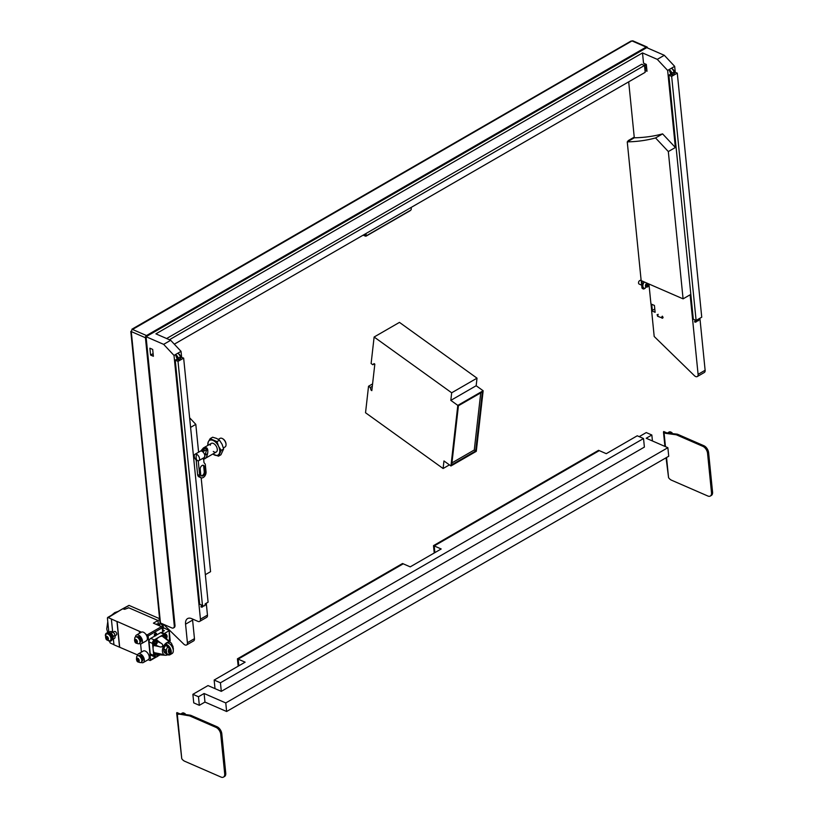 <?xml version="1.0" encoding="UTF-8"?>
<svg xmlns="http://www.w3.org/2000/svg" width="818" height="818" viewBox="0 0 818 818"><rect width="100%" height="100%" fill="white"/><g stroke="black" fill="none" stroke-linecap="round" stroke-linejoin="round"><path stroke-width="1.23" d="M238.171 666.189L237.435 658.827L402.528 563.52L403.223 563.817L238.14 659.134L238.805 665.821L238.14 659.134L245.124 662.171L214.152 680.055L215.001 688.623L208.017 685.576L192.884 694.318L198.477 696.752L199.326 705.32L193.743 702.877L192.884 694.318M667.866 447.691L668.725 456.25L226.627 711.496L225.768 702.938L667.866 447.691L646.21 438.254L651.844 435.002L646.251 432.569L639.206 436.638M643.531 438.53L220.441 682.795L221.3 691.363L644.39 447.088L643.531 438.53L637.242 435.789L606.271 453.673L599.287 450.626L434.194 545.933L434.869 552.631L434.194 545.933L433.499 545.637L434.235 552.988M221.3 691.363L215.001 688.623M225.768 702.938L204.101 693.5L198.477 696.752M226.627 711.496L204.96 702.069L199.326 705.32M652.437 440.963L651.844 435.002M237.435 658.827L238.14 659.134L403.223 563.817L410.207 566.864L441.188 548.98L434.194 545.933L599.287 450.626L598.582 450.319L433.499 545.637M220.441 682.795L214.152 680.055M204.96 702.069L204.101 693.5M163.406 624.246L183.702 644.042A3.978 2.301 -120 0 0 184.96 644.921A3.978 2.301 -120 0 0 186.616 644.942A3.978 2.301 -120 0 0 187.414 642.713L194.459 638.654A3.978 2.301 60 0 1 193.651 640.883L186.616 644.942M648.94 283.989L650.944 303.938L654.431 305.462L655.116 312.312L651.629 310.789L654.195 336.484L694.37 375.646A3.978 2.301 -120 0 0 697.284 376.556A3.978 2.301 -120 0 0 698.091 374.327L705.126 370.257L699.911 318.243M628.694 81.841L634.298 137.802L627.253 141.872L641.159 280.605L683.081 298.856L690.116 294.797L698.091 374.327M181.637 357.241L181.044 351.362L174.009 355.421L163.641 344.358L145.655 336.525M163.641 344.358L170.676 340.288L155.901 333.856L642.498 52.925L657.273 59.356L664.308 55.297L646.169 47.393M675.269 72.25L674.676 66.36L667.641 70.43L657.273 59.356M627.621 141.657A1.994 1.278 -66.5 0 1 628.674 140.348L629.369 140.645L634.298 137.802A298.672 172.445 -120 0 0 662.6 133.876L675.361 147.496L667.641 70.43M675.361 147.496L668.326 151.565L683.081 298.856M668.326 151.565L655.555 137.945A298.672 172.445 60 0 1 627.253 141.872M705.126 370.257A3.978 2.301 60 0 1 704.318 372.487L697.284 376.556M664.308 55.297L674.676 66.36M152.69 349.419L153.375 356.27L150.573 355.053L149.888 348.202L152.69 349.419M174.009 355.421L200.43 619.185A3.978 2.301 -120 0 1 199.623 621.424A3.978 2.301 -120 0 1 197.976 621.394L191.688 618.653A9.959 5.746 -120 0 0 187.567 618.602A9.959 5.746 -120 0 0 185.563 624.175L187.414 642.713M205.349 574.676L210.563 571.67L201.156 477.794M198.59 452.19L195.809 424.368L189.623 417.773M200.43 619.185L207.465 615.126L206.279 603.244M190.584 427.385L195.809 424.368M654.789 308.969L651.629 310.789M170.676 340.288L181.044 351.362M662.6 133.876L655.555 137.945M644.983 70.389L647.007 71.268L646.322 64.418L643.531 63.201L642.498 52.925M150.573 355.053L153.109 353.591M644.911 69.653L646.741 68.589M192.547 619.032A9.959 5.746 -120 0 0 192.598 620.116L194.459 638.654M207.465 615.126A3.978 2.301 60 0 1 206.668 617.355L199.623 621.424M671.66 76.381L696.108 320.441L701.742 317.19L677.284 73.129L671.66 76.381L668.858 75.154L671.036 73.906M696.108 320.441L693.316 319.224L668.858 75.154M674.247 72.045L677.284 73.129M698.889 318.836L696.077 320.431M698.971 318.795L698.378 320.656A2.618 1.513 -120 0 0 698.899 319.153L698.869 318.846M672.396 68.927A2.321 1.339 60 0 1 674.124 71.616L674.288 73.456L674.124 71.831L671.731 73.211L671.895 74.837L671.189 74.745L671.005 72.986M674.288 73.242L671.895 74.837M671.476 74.867L671.731 73.211A2.618 1.513 60 0 0 669.666 70.133M166.637 338.529L641.701 64.254L644.492 65.471L645.177 72.321L174.316 344.173M644.492 65.471L169.428 339.746M646.036 66.984L646.588 67.015M644.564 66.156L646.169 65.103M205.257 603.827L208.099 602.191L183.651 358.12L178.017 361.372L175.226 360.155L177.394 358.908M175.226 360.155L199.674 604.226L202.465 605.443L178.017 361.372M180.614 357.047L183.651 358.12M205.328 603.786L204.745 605.647A2.618 1.513 -120 0 0 205.267 604.154L205.236 603.848M180.512 356.812L180.655 358.458L180.492 356.822L178.099 358.212L178.252 359.838L177.557 359.746L177.373 357.987M180.655 358.243L178.252 359.838M178.426 353.744A2.618 1.513 -120 0 1 180.492 356.822L180.492 356.607A2.321 1.339 60 0 0 178.753 353.928M177.833 359.869L178.099 358.212A2.618 1.513 60 0 0 176.023 355.124M641.936 280.942L642.631 287.905A1.994 1.278 113.5 0 0 643.245 288.918A1.994 1.278 113.5 0 0 644.216 288.805L645.249 288.202M649.134 285.952L647.222 287.057M652.335 310.38L651.721 304.276M130.808 331.443L159.96 622.437A1.728 0.869 -5.7 0 0 160.461 622.968L171.821 627.917A3.978 2.301 -120 0 0 173.467 627.938A3.978 2.301 -120 0 0 174.275 625.709L145.43 337.742A1.728 1.115 113.5 0 1 146.504 335.554L646.138 47.086L632.161 41.002L630.985 41.074L131.903 329.214M131.432 331.852L131.453 331.658A1.728 1.115 -66.5 0 1 132.526 329.46L631.956 40.931M174.275 625.709L174.98 625.3L146.125 337.333M174.98 625.3A3.978 2.301 60 0 1 174.173 627.539L173.467 627.938M146.586 336.402L646.23 47.945M647.519 47.986L647.508 47.863A1.728 1.115 113.5 0 0 646.977 46.984A1.728 1.115 113.5 0 0 646.138 47.086M632.161 41.002A1.728 1.115 -66.5 0 1 632.999 40.9L646.977 46.984M641.23 280.635L641.936 287.599L642.631 287.905M634.226 137.138L628.674 140.348M651.016 303.979L651.701 310.748M642.928 288.682A1.994 1.278 -66.5 0 1 642.549 288.611A1.994 1.278 -66.5 0 1 641.936 287.599M641.159 280.594L640.75 280.421A1.994 1.278 113.5 0 0 639.4 280.83A1.994 1.278 113.5 0 0 638.531 282.803A1.994 1.278 113.5 0 0 638.746 283.703A1.994 1.278 113.5 0 0 639.155 284.071L641.69 285.175M647.12 283.826L645.606 285.298L645.729 286.729L646.68 286.975L647.672 285.871L647.897 283.734L647.12 283.826M645.985 286.361L646.915 283.795M648.009 283.785A1.973 1.268 -66.5 0 1 647.559 286.433A1.973 1.268 -66.5 0 1 645.617 286.678A1.973 1.268 -66.5 0 1 646.067 284.04A1.973 1.268 -66.5 0 1 648.009 283.785M648.429 283.764L645.095 288.243A3.783 2.434 -66.5 0 1 644.032 288.151A3.783 2.434 -66.5 0 1 643.255 287.455A3.783 2.434 -66.5 0 1 644.441 282.026M644.175 281.913A3.783 2.434 113.5 0 0 642.989 287.343A3.783 2.434 113.5 0 0 643.766 288.028A3.783 2.434 113.5 0 0 643.899 288.079M638.541 282.68A1.616 1.033 -66.5 0 1 638.541 282.578A1.616 1.033 -66.5 0 1 639.236 280.983A1.616 1.033 -66.5 0 1 639.308 280.911M662.6 316.965L662.652 317.476M410.616 210.236A1.994 1.278 -66.5 0 1 410.38 210.502A1.994 1.278 -66.5 0 1 409.992 210.799L366.352 235.993A1.994 1.278 -66.5 0 1 365.38 236.105A1.994 1.278 -66.5 0 1 364.767 235.093L364.685 234.265M411.147 207.445L411.229 208.273A1.994 1.278 -66.5 0 1 411.239 208.529A1.994 1.278 -66.5 0 1 411.229 208.743M366.024 233.498L366.167 234.991A0.992 0.644 113.5 0 0 366.965 235.441L410.605 210.246A0.992 0.644 113.5 0 0 411.229 208.979L411.076 207.486M371.055 390.094L371.822 390.646L374.828 364.143L374.051 363.591L372.834 364.756L371.116 363.519L374.123 337.016L451.679 392.793L450.82 400.37L457.804 405.391L450.943 465.974L443.959 460.953L443.1 468.52L365.534 412.753L368.54 386.239L370.257 387.476L371.055 390.094L371.945 389.583M374.409 363.846L372.834 364.756M451.679 392.793L477.017 378.161L399.46 322.384L374.123 337.016M477.017 378.161L476.168 385.738L450.82 400.37M476.168 385.738L483.152 390.759L457.804 405.391M458.428 405.738L451.73 464.808L475.667 450.994L482.364 391.924L458.428 405.738M483.152 390.759L476.291 451.342L450.943 465.974M449.419 464.88L443.1 468.52M372.589 383.908L368.54 386.239M372.313 386.29L370.257 387.476M451.955 462.876L474.276 449.992L480.749 392.855M474.276 449.992L475.667 450.994M160.86 623.142L160.88 623.367A3.978 2.301 -120 0 0 160.972 623.94M163.314 626.925A1.994 1.145 -120 0 0 161.903 624.492L162.168 624.645A1.616 0.93 60 0 1 163.314 626.619L163.314 626.925A1.994 1.145 -120 0 1 163.201 627.498A3.978 2.301 -120 0 0 164.019 628.009L169.193 630.443L169.459 641.404M127.69 606.312L128.999 605.381L159.592 618.705M164.265 633.531L168.907 630.852M164.029 630.831L162.925 630.024L164.346 630.647L162.618 631.649M159.674 619.533L157.986 620.504L158.303 623.684L157.986 620.504L128.641 607.723L125.154 609.124M122.935 608.653L128.999 605.381L123.048 608.817A1.493 0.746 -5.7 0 0 125.144 609.001M169.991 640.443L169.929 641.128L169.991 640.443M163.937 637.488A2.239 1.442 -66.5 0 1 165.533 635.075A2.239 1.442 -66.5 0 1 167.097 636.2A2.239 1.442 -66.5 0 1 165.829 638.96M158.365 653.48A2.239 1.442 -66.5 0 1 158.447 653.879A2.239 1.442 -66.5 0 1 157.056 656.721A2.239 1.442 -66.5 0 1 155.277 655.709A2.239 1.442 -66.5 0 1 156.35 653.081M155.461 640.872A2.239 1.442 -66.5 0 1 157.24 641.885A2.239 1.442 -66.5 0 1 155.849 644.727A2.239 1.442 -66.5 0 1 154.07 643.715A2.239 1.442 -66.5 0 1 155.461 640.872M164.081 649.533A1.493 0.859 -120 0 0 163.845 650.32A1.493 0.859 -120 0 0 164.5 651.69A1.493 0.859 -120 0 0 165.563 652.11M163.835 650.944A1.493 0.859 -120 0 0 165.502 652.161A1.493 0.859 -120 0 0 165.798 651.322A1.493 0.859 -120 0 0 165.093 649.911A1.493 0.859 -120 0 0 164.009 649.574A1.493 0.859 -120 0 0 163.794 649.799M166.391 653.858A5.481 3.16 -120 0 0 166.831 654.134A5.481 3.16 -120 0 0 170.676 651.332A5.481 3.16 -120 0 0 165.471 644.696M166.933 654.195A5.777 3.333 -120 0 0 167.036 654.257A5.777 3.333 -120 0 0 171.095 651.302A5.777 3.333 -120 0 0 165.43 644.277M166.412 654.001A5.971 3.446 -120 0 0 170.021 654.717A5.971 3.446 -120 0 0 171.228 651.363A5.971 3.446 -120 0 0 165.481 644.103M167.128 642.907A5.971 3.446 60 0 1 173.273 650.187A5.971 3.446 60 0 1 172.066 653.541L170.021 654.717M165.788 653.398A5.031 3.231 -66.5 0 1 165.348 653.255A5.031 3.231 -66.5 0 1 165.553 645.494L165.42 644.165A6.472 4.162 -66.5 0 1 166.8 643.081A6.472 4.162 -66.5 0 1 168.242 642.539L168.293 643.122M165.737 634.206A2.791 1.8 113.5 0 0 165.502 634.062A2.791 1.8 113.5 0 0 164.142 634.216A2.791 1.8 113.5 0 0 162.557 636.414M155.88 639.891A2.791 1.8 113.5 0 0 155.645 639.748A2.791 1.8 113.5 0 0 154.285 639.911A2.791 1.8 113.5 0 0 152.598 642.539A2.791 1.8 113.5 0 0 153.416 644.87A2.791 1.8 113.5 0 0 153.682 644.952M167.731 654.748A6.953 4.479 -66.5 0 1 165.573 655.259A6.953 4.479 -66.5 0 1 162.445 649.942A6.953 4.479 -66.5 0 1 166.76 642.662A6.953 4.479 -66.5 0 1 170.993 642.825A6.953 4.479 -66.5 0 1 172.23 645.402M165.379 634.022A2.791 1.789 113.5 0 0 164.111 634.206L159.183 637.048A9.755 6.278 113.5 0 0 156.299 639.574L160.717 643.02C164.357 644.686 162.649 648.204 158.978 646.547L153.426 645.443A9.755 6.278 113.5 0 0 153.119 649.431A9.755 6.278 113.5 0 0 154.152 652.641L159.694 653.746C163.989 654.686 164.725 655.106 161.913 655.003L158.406 654.778M163.804 654.778L161.913 655.003L158.498 653.684C158.395 656.077 157.271 657.212 155.123 657.079A2.791 1.8 113.5 0 0 156.473 656.926M163.876 649.083L166.351 650.167L166.647 653.081A4.98 3.2 -66.5 0 0 167.823 654.277A4.98 3.2 -66.5 0 0 168.753 654.451L169.653 653.429A3.487 2.239 -66.5 0 1 169.173 648.572L167.976 646.639L165.492 645.566M166.351 650.167A4.98 3.2 -66.5 0 1 167.976 646.639M169.653 653.429L169.173 648.572M173.263 649.267L172.966 646.343A4.98 3.2 -66.5 0 0 171.79 645.146L170.492 644.584M170.87 644.973A4.98 3.2 -66.5 0 1 171.79 645.146M172.25 646.977A3.487 2.239 -66.5 0 1 173.334 649.195A3.487 2.239 -66.5 0 1 173.252 649.983M166.647 653.081L164.142 651.997M165.717 637.6L164.847 637.989L165.665 637.15A4.98 2.873 -120 0 0 165.461 636.189L165.829 635.975A4.98 2.873 60 0 1 166.044 636.936L166.667 636.455L166.085 637.386A4.98 2.873 60 0 1 166.054 638.245L165.686 638.459A4.98 2.873 -120 0 0 165.717 637.6L165.195 637.375M166.708 636.905L166.177 636.844M156.535 655.054L157.015 654.829A4.98 2.873 -120 0 0 156.8 653.868L157.179 653.654A4.98 2.873 60 0 1 157.383 654.615L157.526 654.523M157.066 655.607L157.036 656.138A4.98 2.873 -120 0 0 157.056 655.29M158.058 654.584L157.434 655.065A4.98 2.873 60 0 1 157.404 655.924M155.87 643.623L155.86 643.296A4.98 2.505 174.3 0 1 154.991 643.674L154.95 643.224A4.98 2.505 -5.7 0 0 155.809 642.846L155.972 641.67L156.187 642.631A4.98 2.505 -5.7 0 0 156.811 642.14L156.862 642.6A4.98 2.505 174.3 0 1 156.228 643.081L156.207 643.94M156.862 642.6L156.32 642.539M155.86 643.296L155.338 643.071M165.42 634.032L161.974 632.529A2.791 1.789 113.5 0 0 160.614 632.682L150.757 638.377A2.791 1.789 113.5 0 0 149.029 641.915L150.236 653.899A2.791 1.789 113.5 0 0 151.085 655.32L154.53 656.823M167.25 654.533A6.472 4.162 -66.5 0 1 166.483 654.758L166.371 653.643M154.582 652.723A2.791 1.8 113.5 0 0 154.612 656.854A2.791 1.8 113.5 0 0 154.878 656.936M165.901 638.245L168.876 640.872C170.85 642.651 170.113 642.232 166.657 639.615L162.209 636.159A9.755 6.278 113.5 0 0 159.183 637.048L154.254 639.901A2.791 1.789 113.5 0 0 152.526 643.429L153.723 655.423A2.791 1.789 113.5 0 0 154.5 656.803M167.526 640.289L170.267 642.232M158.211 655.371L159.142 654.829M153.426 645.443L153.999 645.116M166.667 638.919L166.596 638.204M118.109 611.435L114.765 612.59L111.575 615.208M107.772 621.598L106.729 629.001L107.782 632.733M154.858 633.357A1.196 0.767 -66.5 0 1 155.195 635.32A1.196 0.767 -66.5 0 1 154.254 634.758M155.297 632.989C156.944 633.071 157.036 634.032 155.594 635.903L154.244 634.921L155.297 632.989M145.614 634.011L148.15 635.934L150.553 659.911A0.992 0.573 60 0 1 149.939 660.463L148.191 659.707M137.516 654.911L113.958 644.799L113.375 639.001M113.937 644.645L110.604 643.193A0.992 0.573 60 0 1 109.817 642.028L109.735 641.22M108.845 632.355L107.414 618.05L108.027 617.498L116.974 621.537L119.54 647.232M107.414 618.05L122.925 608.664M112.639 631.721L111.381 619.103M119.684 647.15L117.107 621.455L141.422 632.191M141.422 652.12L140.594 643.919M139.53 633.285L139.326 631.281M122.956 608.878L124.643 609.308L128.794 607.794L157.986 620.504L153.406 623.152L161.443 626.649L162.23 627.805L162.731 632.856M163.999 630.494L162.577 631.312M139.029 655.75A3.088 1.779 60 0 1 139.285 655.545A3.088 1.779 60 0 1 141.504 656.22A3.088 1.779 60 0 1 142.986 659.093A3.088 1.779 60 0 1 142.363 660.883A3.088 1.779 60 0 1 142.066 661.005M137.312 655.872A4.98 2.873 60 0 1 138.334 653.899L143.262 651.056A4.98 2.873 60 0 1 146.851 652.15A4.98 2.873 60 0 1 149.234 656.782A4.98 2.873 60 0 1 148.242 659.676L143.314 662.529A4.98 2.873 60 0 1 141.095 662.427M138.334 653.899A4.98 2.873 60 0 1 141.923 654.993A4.98 2.873 60 0 1 144.305 659.625A4.98 2.873 60 0 1 143.314 662.529M137.138 636.905A3.088 1.779 60 0 1 137.393 636.701A3.088 1.779 60 0 1 139.622 637.375A3.088 1.779 60 0 1 141.095 640.249A3.088 1.779 60 0 1 140.481 642.048A3.088 1.779 60 0 1 140.175 642.161M135.43 637.028A4.98 2.873 60 0 1 136.453 635.065L141.371 632.222A4.98 2.873 60 0 1 144.97 633.306A4.98 2.873 60 0 1 147.342 637.938A4.98 2.873 60 0 1 146.35 640.842L141.422 643.684A4.98 2.873 60 0 1 139.213 643.582M136.453 635.065A4.98 2.873 60 0 1 140.042 636.148A4.98 2.873 60 0 1 142.414 640.78A4.98 2.873 60 0 1 141.422 643.684M672.345 433.499A2.986 1.922 113.5 0 0 671.486 432.374A2.986 1.922 113.5 0 0 670.044 432.538L668.991 432.088L667.631 432.865M668.991 432.088A2.986 1.922 -66.5 0 1 670.443 431.914L671.486 432.374M666.517 432.722L663.766 431.526A1.994 1.002 -5.7 0 0 663.49 432.108A1.994 1.002 -5.7 0 0 664.063 432.722L676.895 434.113A5.971 3.446 60 0 1 677.897 434.399L703.909 445.728A5.971 3.446 60 0 1 708.613 452.691L707.56 453.305L711.507 492.702A5.971 3.446 -120 0 1 710.3 496.045A5.971 3.446 -120 0 1 707.826 496.005L671.486 480.186A5.971 3.446 -120 0 1 668.562 477.661L666.067 457.794M708.613 452.691L712.56 492.088A5.971 3.446 60 0 1 711.353 495.432L710.3 496.045M677.897 434.399L676.844 435.012L702.846 446.342L703.909 445.728M665.463 433.325L675.842 434.726L676.895 434.113M707.56 453.305A5.971 3.446 -120 0 0 702.846 446.342M676.844 435.012A5.971 3.446 -120 0 0 675.842 434.726M670.044 432.538L669.124 433.07M185.533 714.554A2.986 1.922 113.5 0 0 184.684 713.429A2.986 1.922 113.5 0 0 183.232 713.593L182.189 713.143L180.819 713.93M182.189 713.143A2.986 1.922 -66.5 0 1 183.631 712.969L184.684 713.429M223.488 777.1A5.971 3.446 -120 0 1 221.013 777.069L184.684 761.241A5.971 3.446 -120 0 1 181.76 758.715L176.678 713.163A1.994 1.002 -5.7 0 0 177.25 713.777L189.04 715.781L190.093 715.167A5.971 3.446 60 0 1 191.095 715.453L217.097 726.783A5.971 3.446 60 0 1 221.801 733.746L225.748 773.143A5.971 3.446 60 0 1 224.541 776.486L223.488 777.1A5.971 3.446 -120 0 0 224.694 773.756L225.748 773.143M221.801 733.746L220.748 734.36L224.694 773.756M191.095 715.453L190.032 716.067L216.044 727.396L217.097 726.783M178.651 714.39L179.704 713.777L190.093 715.167M176.678 713.163A1.994 1.002 -5.7 0 1 176.954 712.58L179.704 713.777M220.748 734.36A5.971 3.446 -120 0 0 216.044 727.396M190.032 716.067A5.971 3.446 -120 0 0 189.04 715.781M183.232 713.593L182.312 714.124M223.386 447.927L225.001 446.996A4.98 2.873 -120 0 0 226.034 444.716A4.98 2.873 -120 0 0 222.516 438.622A4.98 2.873 -120 0 0 222.087 438.407A4.98 2.873 -120 0 0 220.022 438.376L218.334 439.348M200.747 451.045L203.396 447.967L206.003 447.691C209.336 447.773 207.731 458.244 204.265 458.97A4.98 2.873 60 0 1 203.283 459.174L203.212 458.509L204.265 458.97L216.279 452.027M226.024 444.45A4.366 2.526 -120 0 0 226.034 444.215A4.366 2.526 -120 0 0 222.946 438.867A4.366 2.526 -120 0 0 222.731 438.755M203.876 448.877L206.054 448.561L206.78 450.145L205.972 447.753L201.586 451.117M204.388 448.653A3.978 2.301 -120 0 0 204.03 451.055M206.024 454.501A3.978 2.301 -120 0 0 206.565 454.92M203.15 458.203L204.244 457.824L206.77 449.276M206.79 450.186A1.994 1.145 -120 0 0 206.576 450.074A1.994 1.145 -120 0 0 205.758 450.064L202.752 451.792M203.651 459.154L203.999 462.589L205.277 464.205L206.044 471.833A4.479 2.883 -66.5 0 1 204.531 476.403A4.479 2.883 -66.5 0 1 201.085 477.763L198.989 476.853A4.479 2.883 -66.5 0 1 197.608 474.573L196.146 459.951L198.242 460.861A3.722 2.147 60 0 0 198.764 460.698L204.04 457.651A3.722 2.147 60 0 0 204.04 453.346A3.722 2.147 60 0 0 200.318 451.199L195.032 454.246A3.722 2.147 60 0 1 196.576 454.266A3.722 2.147 60 0 1 199.265 457.507A3.722 2.147 60 0 1 198.764 460.698M196.146 459.951A3.722 2.147 60 0 1 195.032 454.246M201.085 477.763A4.479 2.883 -66.5 0 1 199.704 475.483L198.242 460.861M204.428 466.873A2.986 1.922 113.5 0 0 203.508 465.35A2.986 1.922 113.5 0 0 201.208 466.26A2.986 1.922 113.5 0 0 200.206 469.307L200.717 474.45A2.986 1.922 113.5 0 0 201.637 475.964A2.986 1.922 113.5 0 0 203.938 475.064A2.986 1.922 113.5 0 0 204.94 472.006L204.428 466.873L203.723 466.567A2.986 1.922 113.5 0 0 203.13 465.258M201.31 475.759A2.986 1.922 113.5 0 0 204.244 471.7L203.723 466.567M207.884 445.381A8.466 4.888 60 0 1 207.854 445.135A8.466 4.888 60 0 1 208.283 441.843L207.721 445.473M210.298 445.207A4.98 2.873 60 0 1 213.795 443.653A4.98 2.873 60 0 1 217.281 449.235A4.98 2.873 60 0 1 217.312 449.747A4.98 2.873 60 0 1 213.293 451.454M219.48 440.207L217.026 441.628L210.165 438.642L212.619 437.221L216.586 438.407L219.48 440.207L222.087 444.286L223.631 448.98L220.932 454.767L218.488 456.178L221.187 450.401L223.631 448.98M210.165 438.642L208.283 441.843A8.466 4.888 60 0 1 213.058 440.442A8.466 4.888 60 0 1 218.57 446.321L217.026 441.628M212.772 454.051L218.488 456.178M221.187 450.401L218.57 446.321A8.466 4.888 60 0 1 219.296 453.601A8.466 4.888 60 0 1 214.52 455.002A8.466 4.888 60 0 1 212.864 454.01M162.485 630.341L163.222 628.285L162.056 625.105L160.737 623.735L157.588 624.042M158.989 624.737L160.737 623.735M162.148 627.478L163.099 626.925M138.549 661.23L138.804 659.502L137.864 658.337L136.729 658.398L137.035 660.382L138.549 661.23M137.751 659.063L138.866 660.852M137.864 661.527A1.973 1.135 60 0 1 136.473 659.114A1.973 1.135 60 0 1 137.864 658.316A1.973 1.135 60 0 1 139.264 660.729A1.973 1.135 60 0 1 137.864 661.527M136.718 656.486A3.783 2.188 60 0 1 137.26 655.903A3.783 2.188 60 0 1 139.152 656.087A3.783 2.188 60 0 1 141.616 659.431A3.783 2.188 60 0 1 141.044 662.457A3.783 2.188 60 0 1 140.267 662.631L138.406 662.079C136.77 661.803 136.207 659.942 136.718 656.486M141.166 662.375A3.783 2.188 -120 0 0 141.309 662.304A3.783 2.188 -120 0 0 141.892 659.267A3.783 2.188 -120 0 0 139.418 655.934A3.783 2.188 -120 0 0 137.526 655.75A3.783 2.188 -120 0 0 137.393 655.832M137.864 658.408L136.811 659.605M162.168 624.645L161.903 624.492A1.994 1.145 -120 0 0 161.351 624.298M136.667 642.386L136.913 640.658L135.982 639.492L134.837 639.564L135.154 641.537L136.667 642.386M135.86 640.218L136.974 642.018M135.982 642.692A1.973 1.135 60 0 1 134.581 640.279A1.973 1.135 60 0 1 135.982 639.471A1.973 1.135 60 0 1 137.373 641.885A1.973 1.135 60 0 1 135.982 642.692M134.827 637.651A3.783 2.188 60 0 1 135.369 637.069A3.783 2.188 60 0 1 137.26 637.253A3.783 2.188 60 0 1 139.735 640.586A3.783 2.188 60 0 1 139.152 643.613A3.783 2.188 60 0 1 138.375 643.797L136.514 643.245C134.878 642.968 134.316 641.097 134.827 637.651M139.285 643.531A3.783 2.188 -120 0 0 139.418 643.459A3.783 2.188 -120 0 0 140.001 640.433A3.783 2.188 -120 0 0 137.526 637.099A3.783 2.188 -120 0 0 135.635 636.905A3.783 2.188 -120 0 0 135.512 636.997M135.982 639.574L134.919 640.76M156.085 624.318A4.479 2.587 60 0 1 156.269 624.195A4.479 2.587 60 0 1 159.858 625.545A4.479 2.587 60 0 1 160.359 626.179M156.156 624.349A4.479 2.587 60 0 1 159.04 625.606M105.44 635.975A4.479 2.587 60 0 1 106.32 633.265A4.479 2.587 60 0 1 110.246 635.013A4.479 2.587 60 0 1 110.798 641.026A4.479 2.587 60 0 1 108.017 640.443M106.626 633.142A4.479 2.587 60 0 1 106.882 632.948A4.479 2.587 60 0 1 110.808 634.696A4.479 2.587 60 0 1 111.36 640.709A4.479 2.587 60 0 1 111.064 640.831M112.066 634.666A3.487 2.014 -120 0 0 109.796 632.866L111.268 632.958L113.436 636.343L112.976 637.835A3.487 2.014 -120 0 0 112.209 634.88M108.457 632.866L109.622 632.835A3.487 2.014 -120 0 0 108.784 632.989M112.27 639.032A3.487 2.014 -120 0 0 112.935 638.02L112.915 639.267L111.442 639.185M112.915 639.267L114.724 638.224L115.195 636.721L114.459 633.582L112.056 631.568L110.399 631.455L108.59 632.498M110.573 634.41A1.994 1.145 60 0 1 111.943 636.772M111.268 632.958L113.088 631.905M113.436 636.343L115.246 635.289M115.277 635.576L116.33 634.962A1.994 1.145 -120 0 0 116.739 634.052A1.994 1.145 -120 0 0 115.338 631.608L115.338 631.608A1.994 1.145 -120 0 0 114.336 631.516L113.293 632.12M107.7 639.349L107.945 637.621L107.015 636.455L105.87 636.516L106.187 638.5L107.7 639.349M106.892 637.181L108.007 638.981M107.015 639.656A1.973 1.135 60 0 1 105.624 637.242A1.973 1.135 60 0 1 107.015 636.435A1.973 1.135 60 0 1 108.405 638.848A1.973 1.135 60 0 1 107.015 639.656M105.859 634.615A3.783 2.188 60 0 1 106.401 634.032A3.783 2.188 60 0 1 108.293 634.216A3.783 2.188 60 0 1 110.767 637.549A3.783 2.188 60 0 1 110.185 640.576A3.783 2.188 60 0 1 109.407 640.76L107.547 640.208C105.911 639.932 105.348 638.06 105.859 634.615M110.318 640.494A3.783 2.188 -120 0 0 110.45 640.422A3.783 2.188 -120 0 0 111.033 637.396A3.783 2.188 -120 0 0 108.559 634.062A3.783 2.188 -120 0 0 106.667 633.868A3.783 2.188 -120 0 0 106.544 633.96M107.015 636.537L105.951 637.723L106.984 637.13M192.598 620.116L185.563 624.175M696.476 320.227L696.507 320.533A2.618 1.513 60 0 1 695.985 322.036A2.618 1.513 60 0 1 694.901 322.016M694.83 321.055A1.595 0.92 -120 0 0 695.484 321.065A1.595 0.92 -120 0 0 695.811 320.451M694.666 321.883A2.321 1.339 -120 0 0 696.087 320.574M695.791 320.308L695.801 320.39A1.892 1.094 60 0 1 694.635 321.433M695.484 321.065L695.801 320.39M674.124 71.831A2.618 1.513 -120 0 0 672.059 68.743M669.543 70.972A1.892 1.094 60 0 1 671.036 73.18M671.312 73.242A2.321 1.339 -120 0 0 669.482 70.512M202.844 605.228L202.874 605.535A2.618 1.513 60 0 1 202.343 607.028A2.618 1.513 60 0 1 201.259 607.017M201.187 606.056A1.595 0.92 -120 0 0 201.852 606.066A1.595 0.92 -120 0 0 202.169 605.453M201.023 606.884A2.321 1.339 -120 0 0 202.455 605.565M202.158 605.31L202.169 605.381A1.892 1.094 60 0 1 201.003 606.435M201.852 606.066L202.169 605.381M175.911 355.973A1.892 1.094 60 0 1 177.404 358.182M177.67 358.233A2.321 1.339 -120 0 0 175.839 355.503M146.504 335.554L132.526 329.46M145.43 337.742L131.453 331.658M160.461 622.968L131.269 331.597M646.885 283.856L647.928 284.316M646.097 286.065L647.14 286.515M646.629 285.41L647.672 285.871M646.905 284.644L647.948 285.104M662.989 317.128L663.04 317.65M658.132 314.316A1.145 0.736 113.5 0 0 658.183 316.351M657.416 315.564A0.941 0.613 -66.5 0 1 657.866 314.531M662.549 316.413A0.941 0.613 113.5 0 0 662.713 318.038M662.59 318.141A1.145 0.736 -66.5 0 1 662.386 316.177M363.908 234.715L366.167 234.991M411.229 208.273L411.229 208.979M409.992 210.799L410.605 210.246M366.352 235.993L366.965 235.441M164.019 628.009L163.211 628.469M155.164 652.846A2.791 1.8 113.5 0 0 154.265 655.658A2.791 1.8 113.5 0 0 155.123 657.079L154.612 656.854M156.954 641.067A2.791 1.8 113.5 0 0 156.146 639.973A2.791 1.8 113.5 0 0 154.796 640.126A2.791 1.8 113.5 0 0 153.099 642.754A2.791 1.8 113.5 0 0 153.917 645.085L155.686 644.942C157.618 643.285 157.772 641.629 156.146 639.973L155.645 639.748M166.811 635.381A2.791 1.8 113.5 0 0 166.003 634.277A2.791 1.8 113.5 0 0 164.653 634.441A2.791 1.8 113.5 0 0 163.017 636.772M153.723 655.423L150.236 653.899M152.526 643.429L149.029 641.915M154.254 639.901L150.757 638.377M164.111 634.206L160.614 632.682M155.502 645.034L158.978 646.547M157.271 641.516L160.717 643.02M159.336 654.84L158.13 655.535M155.338 657.151L150.553 659.911M147.363 634.778L161.443 626.649M162.23 627.805L148.15 635.934M711.507 492.702L712.56 492.088M664.063 432.722L665.453 446.638M666.547 457.507L668.562 477.661M177.25 713.777L181.76 758.715M197.22 460.677A7.464 4.806 -66.5 0 1 196.576 454.266M197.608 474.573L199.704 475.483M204.94 472.006L204.244 471.7M138.631 660.443L137.577 661.056M138.089 659.768L137.035 660.382M136.749 641.609L135.686 642.212M136.207 640.934L135.154 641.537M107.782 638.561L106.729 639.175M107.24 637.897L106.187 638.5M698.378 320.656L694.758 322.036M672.202 68.732L674.216 71.708L674.38 73.334M669.635 71.125L671.108 74.653M646.639 67.669L644.819 68.722M646.138 66.81L644.707 67.638M645.883 64.244L644.063 65.287M204.745 605.647L201.116 607.038M178.569 353.724L180.573 356.709L180.737 358.335M176.003 356.127L177.475 359.654M642.549 288.611L643.245 288.918M645.658 286.218L646.394 286.535M646.598 283.652L647.232 283.928M657.58 315.349L657.058 314.736M662.672 318.151L657.774 316.351L658.05 314.316M365.38 236.105L363.172 235.144M411.229 209.111L411.239 208.529M170.226 640.719L169.193 630.443M165.502 634.062L167.148 636.005L165.89 639.011M165.573 655.259L160.175 654.901M173.334 649.195L173.344 648.459M167.823 654.277L164.96 653.03M170.993 642.825L170.032 641.925M150.348 660.474L155.993 657.222M157.68 656.24L160.021 654.891M122.536 608.878L107.618 617.498M663.49 432.108L664.922 446.403M203.396 447.967L211.3 443.407M204.745 455.237L206.872 454.01M141.003 655.811L140.031 656.373M142.997 659.257L142.015 659.819M137.833 659.011L136.78 659.625M138.927 660.821L138.273 661.2M139.121 636.966L138.14 637.529M141.115 640.412L140.134 640.985M135.952 640.167L134.888 640.78M137.035 641.977L136.381 642.355M110.798 641.026L111.36 640.709M106.32 633.265L106.882 632.948M108.068 638.94L107.414 639.318"/></g></svg>
